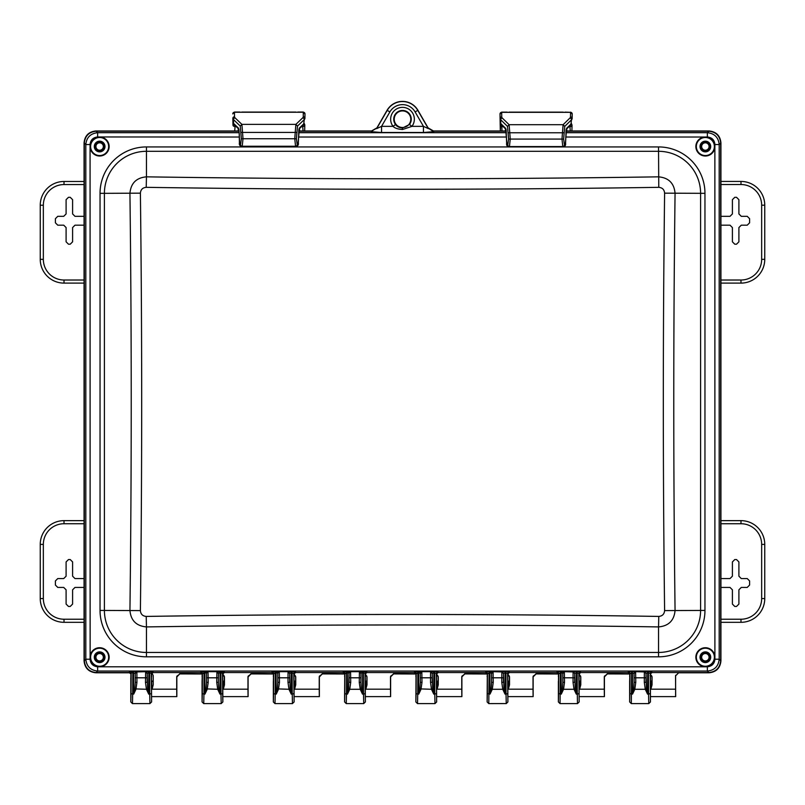 <?xml version="1.0" encoding="UTF-8"?>
<svg xmlns="http://www.w3.org/2000/svg" width="805" height="805" viewBox="0 0 805 805"><rect width="100%" height="100%" fill="white"/><g stroke="black" fill="none" stroke-linecap="round" stroke-linejoin="round"><path stroke-width="1.21" d="M402.5 128.025C399.069 127.643 396.734 126.455 395.517 124.483A8.754 8.754 0 0 1 402.5 110.446A8.754 8.754 0 0 1 409.483 124.483L402.5 128.025L402.5 129.525C397.831 129.172 394.681 128.116 393.051 126.345L395.517 124.483M402.5 110.919A8.281 8.281 0 0 0 394.219 119.2A8.281 8.281 0 0 0 402.5 127.492A8.281 8.281 0 0 0 410.781 119.2A8.281 8.281 0 0 0 402.5 110.919M99.639 137.253A9.268 9.268 0 0 1 108.896 146.52A9.268 9.268 0 0 1 99.639 155.788A9.268 9.268 0 0 1 90.371 146.52A9.268 9.268 0 0 1 99.639 137.253A9.268 9.268 0 0 0 90.371 146.52A9.268 9.268 0 0 0 99.639 155.788M99.639 151.863A5.343 5.343 0 0 0 104.982 146.52A5.343 5.343 0 0 0 99.639 141.177A5.343 5.343 0 0 0 94.296 146.52A5.343 5.343 0 0 0 99.639 151.863M99.639 151.149A4.629 4.629 0 0 0 104.268 146.52A4.629 4.629 0 0 0 99.639 141.891A4.629 4.629 0 0 0 95 146.52A4.629 4.629 0 0 0 99.639 151.149M705.361 137.253A9.268 9.268 0 0 1 714.629 146.52A9.268 9.268 0 0 1 705.361 155.788A9.268 9.268 0 0 1 696.104 146.52A9.268 9.268 0 0 1 705.361 137.253A9.268 9.268 0 0 0 696.104 146.52A9.268 9.268 0 0 0 705.361 155.788A9.268 9.268 0 0 1 696.104 146.52A9.268 9.268 0 0 1 705.361 137.253M705.361 151.863A5.343 5.343 0 0 0 710.704 146.52A5.343 5.343 0 0 0 705.361 141.177A5.343 5.343 0 0 0 700.018 146.52A5.343 5.343 0 0 0 705.361 151.863M705.361 151.149A4.629 4.629 0 0 0 710 146.52A4.629 4.629 0 0 0 705.361 141.891A4.629 4.629 0 0 0 700.732 146.52A4.629 4.629 0 0 0 705.361 151.149M705.361 647.965A9.268 9.268 0 0 1 714.629 657.232A9.268 9.268 0 0 1 705.361 666.5A9.268 9.268 0 0 1 696.104 657.232A9.268 9.268 0 0 1 705.361 647.965A9.268 9.268 0 0 0 696.104 657.232A9.268 9.268 0 0 0 705.361 666.5M705.361 662.575A5.343 5.343 0 0 0 710.704 657.232A5.343 5.343 0 0 0 705.361 651.889A5.343 5.343 0 0 0 700.018 657.232A5.343 5.343 0 0 0 705.361 662.575M705.361 661.861A4.629 4.629 0 0 0 710 657.232A4.629 4.629 0 0 0 705.361 652.603A4.629 4.629 0 0 0 700.732 657.232A4.629 4.629 0 0 0 705.361 661.861M99.639 647.965A9.268 9.268 0 0 1 108.896 657.232A9.268 9.268 0 0 1 99.639 666.5A9.268 9.268 0 0 1 90.371 657.232A9.268 9.268 0 0 1 99.639 647.965A9.268 9.268 0 0 0 90.371 657.232A9.268 9.268 0 0 0 99.639 666.5A9.268 9.268 0 0 1 90.371 657.232A9.268 9.268 0 0 1 99.639 647.965A9.268 9.268 0 0 0 90.371 657.232A9.268 9.268 0 0 0 99.639 666.5M99.639 662.575A5.343 5.343 0 0 0 104.982 657.232A5.343 5.343 0 0 0 99.639 651.889A5.343 5.343 0 0 0 94.296 657.232A5.343 5.343 0 0 0 99.639 662.575M99.639 661.861A4.629 4.629 0 0 0 104.268 657.232A4.629 4.629 0 0 0 99.639 652.603A4.629 4.629 0 0 0 95 657.232A4.629 4.629 0 0 0 99.639 661.861M629.661 681.412L629.812 675.677M558.479 683.344L558.549 675.677M434.972 703.57L436.642 701.95L436.471 674.057L438.131 672.547L485.646 672.547L487.307 674.208L487.126 701.95L488.786 703.61L506.234 703.57M292.446 703.57L294.127 701.95L293.946 674.057L295.606 672.547L343.121 672.547L344.781 674.208L346.613 672.527L346.472 694.121L344.812 693.548L344.6 701.95L344.61 696.949M273.378 681.734L273.509 675.677M151.722 673.242L153.151 675.284L153.212 684.854L152.044 689.181L151.571 681.583M151.431 675.677L151.602 701.95L149.921 703.57M202.085 681.412L202.246 675.677M363.709 703.57L365.379 701.95L365.178 693.548L363.508 694.121L363.719 703.61L346.261 703.61L346.472 694.121L347.478 694.121L349.752 689.281L348.605 688.889L347.478 694.121L347.337 672.527L348.947 673.191A1.66 1.61 109.1 0 1 350.557 671.682L350.728 682.308L349.752 689.281L360.227 689.281L359.251 682.308L359.433 671.682L366.708 671.762L366.869 672.547L414.384 672.547L414.535 671.762L421.82 671.682L421.991 682.308L421.015 689.281L418.741 694.121L419.858 688.889L431.49 689.281L430.514 682.308L430.574 671.934L434.64 671.44L437.97 671.762L438.131 672.547M361.385 688.889L362.502 694.121L360.227 689.281L361.385 688.889L360.912 682.328L359.251 682.308M290.122 688.889L289.709 673.523L291.38 672.527L291.239 694.121L290.122 688.889L288.965 689.281L291.239 694.121L292.245 694.121L292.457 703.61L274.998 703.61L275.209 694.121L276.216 694.121L278.49 689.281L279.466 682.308L277.805 682.328L277.343 688.889L288.965 689.281L287.989 682.308L288.049 671.934L292.114 671.44L295.445 671.762L295.606 672.547M221.184 703.57L222.864 701.95L222.653 693.548L220.983 694.121L221.194 703.61L203.735 703.61L203.947 694.121L204.953 694.121L207.227 689.281L208.203 682.308L206.543 682.328L206.08 688.889L217.702 689.281L216.726 682.308L216.907 671.682L224.182 671.762L224.343 672.547L271.859 672.547L272.01 671.762L279.295 671.682L279.466 682.308M218.859 688.889L219.976 694.121L217.702 689.281L218.859 688.889L218.386 682.328L216.726 682.308M147.597 688.889L147.184 673.523L148.855 672.527L148.724 694.121L147.597 688.889L146.44 689.281L148.724 694.121L149.72 694.121L149.931 703.61L132.463 703.61L132.674 694.121L133.69 694.121L135.965 689.281L136.941 682.308L135.28 682.328L134.817 688.889L146.44 689.281L145.464 682.308L145.645 671.682L152.92 671.762L153.081 672.547L200.596 672.547L200.747 671.762L208.032 671.682L208.203 682.308M646.435 688.889L646.023 673.523L647.693 672.527L647.552 694.121L646.435 688.889L645.278 689.281L647.552 694.121L648.558 694.121L648.77 703.61L650.43 701.95L650.269 675.677M644.302 682.308L644.352 671.934L646.023 673.523L645.962 682.328L644.302 682.308L645.278 689.281L634.803 689.281L632.529 694.121L633.646 688.889L634.803 689.281L635.779 682.308L634.119 682.328L633.646 688.889M575.173 688.889L574.015 689.281L576.289 694.121L575.173 688.889L574.76 673.523L576.43 672.527L578.835 673.413L579.167 701.95L578.996 674.057L580.657 672.547L628.172 672.547L629.832 674.208L631.653 672.527L631.311 703.61L648.77 703.61M577.487 703.57L577.296 694.121L576.289 694.121L576.43 671.44L580.496 671.762L580.657 672.547M573.039 682.308L573.1 671.934L574.76 673.523L574.7 682.328L573.039 682.308L574.015 689.281L563.54 689.281L561.266 694.121L562.383 688.889L563.54 689.281L564.516 682.308L562.856 682.328L562.383 688.889M503.91 688.889L502.753 689.281L505.027 694.121L503.91 688.889L503.497 673.523L505.168 672.527L507.573 673.413L507.905 701.95L507.734 674.057L509.394 672.547L556.909 672.547L558.569 674.208L560.401 672.527L560.049 703.61L577.507 703.61L579.167 701.95M503.558 673.191L501.958 671.682L505.168 671.44L505.027 694.121L506.033 694.121L506.244 703.61L507.905 701.95M501.777 682.308L501.837 671.934L503.497 673.523L503.437 682.328L501.777 682.308L502.753 689.281L492.278 689.281L490.004 694.121L491.12 688.889L492.278 689.281L493.254 682.308L491.593 682.328L491.12 688.889M487.307 674.208L489.138 672.527L488.786 703.61M432.647 688.889L432.235 673.523L433.905 672.527L433.764 694.121L432.647 688.889L431.49 689.281L433.764 694.121L434.77 694.121L434.982 703.61L417.523 703.61L417.735 694.121L418.741 694.121L418.6 672.527L420.27 673.523L421.941 671.934M132.443 703.61L130.802 701.95L130.963 675.677M298.685 131.215L371.487 131.215L376.841 128.106L387.114 110.315A17.77 17.77 0 0 1 417.886 110.315L428.159 128.106L433.513 131.215L506.285 131.215M428.159 128.106L433.684 131.698L423.45 132.493L423.45 126.345L428.341 128.629L417.795 110.376A17.66 17.66 0 0 0 387.205 110.376L376.66 128.629L381.55 126.345L393.051 126.345A11.834 11.834 0 0 1 402.5 107.367A11.834 11.834 0 0 1 411.949 126.345L402.5 129.525M371.487 131.215L376.841 128.106M200.596 672.547L202.256 674.208L204.088 672.527L203.947 694.121L202.286 693.548L202.075 701.95L202.075 681.402M202.075 701.95L203.735 703.61M222.864 701.95L222.683 674.057L224.343 672.547M222.864 676.411L222.693 675.677M216.787 671.934L218.447 673.523L218.386 682.328L218.507 673.191L220.852 672.527L222.522 673.413A1.66 1.66 168.7 0 1 224.182 671.762M218.507 673.191L216.907 671.682L208.032 671.682A1.66 1.61 109.1 0 0 206.422 673.191L208.153 671.934M206.543 677.8L206.543 682.328L206.493 673.523L206.543 677.8L218.386 677.8M206.08 688.889L204.953 694.121L204.812 672.527L206.422 673.191M202.286 693.548L202.417 673.413A1.66 1.66 11.3 0 0 200.747 671.762M202.256 674.208L202.075 676.411M130.802 701.95L131.014 693.548L132.674 694.121L132.815 672.527L135.23 673.523L136.89 671.934L136.941 682.308M148.855 671.44L148.855 672.527L151.26 673.413L151.602 701.95M151.602 676.411L151.26 673.413A1.66 1.66 168.7 0 1 152.92 671.762M147.245 673.191L145.645 671.682L136.89 671.934M145.524 671.934L147.184 673.523L147.124 682.328L145.464 682.308M135.16 673.191A1.66 1.61 109.1 0 1 136.769 671.682L133.55 671.44L133.69 694.121L134.817 688.889M135.28 677.8L135.28 682.328L135.23 673.523L135.28 677.8L147.124 677.8M131.014 693.548L131.135 673.413L133.55 671.44M565.824 132.694L707.354 132.694C714.508 133.469 718.452 137.414 719.187 144.528L719.187 659.225C718.452 666.339 714.508 670.283 707.354 671.058L97.647 671.058L96.157 672.547L129.323 672.547L130.984 674.208L131.135 673.413A1.66 1.66 11.3 0 0 129.474 671.762L132.815 671.44M130.984 674.208L130.802 676.411M130.802 700.823L130.802 677.538M271.859 672.547L273.519 674.208L275.35 672.527L275.209 694.121L273.549 693.548L273.338 701.95L273.338 681.402M273.338 701.95L274.998 703.61M291.38 671.44L291.38 672.527L293.785 673.413L294.127 701.95M294.127 676.411L293.956 675.677M295.606 676.19L293.946 674.308L295.606 676.27L295.737 684.854L295.737 676.995L293.785 673.413A1.66 1.66 168.7 0 1 295.445 671.762M289.77 673.191L288.17 671.682L279.295 671.682A1.66 1.61 109.1 0 0 277.685 673.191L279.416 671.934M288.049 671.934L289.709 673.523L289.649 682.328L287.989 682.308M277.805 677.8L277.805 682.328L277.755 673.523L277.805 677.8L289.649 677.8M277.343 688.889L276.216 694.121L276.075 672.527L277.685 673.191M273.549 693.548L273.68 673.413A1.66 1.66 11.3 0 0 272.01 671.762M273.519 674.208L273.338 676.411M344.812 693.548L344.932 673.413A1.66 1.66 11.3 0 0 343.272 671.762L359.433 671.682L361.032 673.191L362.642 672.527L362.642 671.44M348.947 673.191L350.678 671.934M348.605 688.889L349.018 673.523L349.068 682.328L350.728 682.308M359.312 671.934L360.972 673.523L360.912 682.328L361.032 673.191M363.377 671.44L363.508 694.121L362.502 694.121L362.642 672.527L365.047 673.413A1.66 1.66 168.7 0 1 366.708 671.762M365.218 675.677L365.379 701.95M365.379 676.411L365.208 674.057L366.869 672.547M414.384 672.547L416.044 674.208L417.875 672.527L417.735 694.121L416.074 693.548L415.863 701.95L416.034 675.677M415.863 701.95L417.523 703.61M433.905 671.44L433.905 672.527L436.31 673.413L436.642 701.95M436.642 676.411L436.481 675.677M438.262 684.854L437.095 689.181L436.944 681.755L438.131 680.567L438.262 684.854L438.262 676.995L436.31 673.413A1.66 1.66 168.7 0 1 437.97 671.762M432.295 673.191L430.695 671.682L421.82 671.682A1.66 1.61 109.1 0 0 420.21 673.191M430.574 671.934L432.235 673.523L432.174 682.328L430.514 682.308M420.331 677.8L420.331 682.328L420.27 673.523L420.331 677.8L432.174 677.8M419.858 688.889L420.331 682.328L421.991 682.308M416.074 693.548L416.195 673.413A1.66 1.66 11.3 0 0 414.535 671.762M416.044 674.208L415.863 676.411M487.126 676.411L487.297 675.677M487.337 693.548L487.458 673.413A1.66 1.66 11.3 0 0 485.797 671.762L489.138 671.44L489.138 672.527L489.863 672.527L490.004 694.121L487.337 693.548L487.126 701.95M507.905 676.411L507.744 675.677M509.525 684.854L508.358 689.181L508.207 681.755L509.394 680.567L509.525 684.854L509.525 676.995L507.573 673.413A1.66 1.66 168.7 0 1 509.233 671.762L509.394 672.547M507.703 693.548L506.033 694.121L505.902 671.44L509.233 671.762M501.837 671.934L493.083 671.682L493.254 682.308M489.138 671.44L491.533 673.523L493.203 671.934M491.473 673.191A1.66 1.61 109.1 0 1 493.083 671.682L489.863 671.44M491.593 677.8L491.593 682.328L491.533 673.523L491.593 677.8L503.437 677.8M558.6 693.548L558.72 673.413A1.66 1.66 11.3 0 0 557.06 671.762L560.401 671.44L560.401 672.527L561.125 672.527L561.266 694.121L558.6 693.548L558.388 701.95L558.388 681.402M558.388 701.95L560.049 703.61M579.167 676.411L579.006 675.677M580.787 684.854L579.62 689.181L579.469 681.755L580.657 680.567L580.787 684.854L580.787 676.995L578.835 673.413A1.66 1.66 168.7 0 1 580.496 671.762M574.82 673.191L573.22 671.682L576.43 671.44M573.1 671.934L564.345 671.682L564.516 682.308M560.401 671.44L562.796 673.523L564.466 671.934M562.735 673.191A1.66 1.61 109.1 0 1 564.345 671.682L561.125 671.44M562.856 677.8L562.856 682.328L562.796 673.523L562.856 677.8L574.7 677.8M558.569 674.208L558.388 676.411M646.083 673.191L644.483 671.682L647.693 671.44L651.758 671.762L651.919 672.547L708.843 672.547C715.987 671.803 719.932 667.858 720.676 660.714L719.187 659.225L714.931 659.225C714.458 663.773 711.932 666.298 707.354 666.792L97.647 666.792C93.068 666.298 90.542 663.773 90.069 659.225L90.1 657.192A9.499 9.499 0 0 1 99.639 647.733A9.499 9.499 0 0 1 109.138 657.232A9.499 9.499 0 0 1 99.629 666.731A9.499 9.499 0 0 1 90.13 657.192L90.069 144.528C90.542 139.979 93.068 137.454 97.647 136.961L239.296 137.021M647.693 671.44L647.693 672.527L650.098 673.413A1.66 1.66 168.7 0 1 651.758 671.762M650.43 676.411L650.43 701.95M344.6 701.95L346.261 703.61M344.6 696.959L344.771 675.677M344.781 674.208L344.6 676.411M644.352 671.934L635.608 671.682L635.779 682.308M631.653 671.44L632.388 671.44L632.529 694.121L629.862 693.548L629.983 673.413A1.66 1.66 11.3 0 0 628.323 671.762L631.653 671.44L631.653 672.527L634.058 673.523L635.729 671.934M633.998 673.191A1.66 1.61 109.1 0 1 635.608 671.682L632.388 671.44M634.119 677.8L634.119 682.328L634.058 673.523L634.119 677.8L645.962 677.8M629.832 674.208L629.651 676.411M629.651 681.402L629.651 701.95L631.311 703.61M629.862 693.548L629.651 701.95M151.421 674.208L153.081 672.547M651.919 676.532L652.05 684.854L652.05 676.995L650.259 674.198L651.919 672.547M146.228 187.334A11949.49 8449.562 0 0 0 658.772 187.334C662.344 187.645 664.286 189.588 664.608 193.16A11914.916 8425.12 90 0 0 663.32 401.876A11914.916 8425.12 90 0 0 664.608 610.603C664.286 614.165 662.344 616.107 658.772 616.419A11949.49 8449.562 180 0 0 146.228 616.419C142.656 616.107 140.714 614.165 140.392 610.603A11914.916 8425.12 -90 0 0 140.392 193.16C140.714 189.588 142.656 187.645 146.228 187.334L146.45 176.838A11938.935 8442.105 0 0 0 658.55 176.838C668.673 177.744 674.177 183.248 675.063 193.341A11904.4 8417.684 90 0 0 675.063 610.411C674.177 620.504 668.673 626.008 658.55 626.914L658.772 616.419M100.041 193.341L100.041 610.411A46.408 46.408 0 0 0 146.45 656.82L658.55 656.82A46.408 46.408 0 0 0 704.959 610.411L704.959 193.341A46.408 46.408 0 0 0 658.55 146.933L146.45 146.933A46.408 46.408 0 0 0 100.041 193.341L104.409 193.341L104.409 610.411A42.041 42.041 0 0 0 146.45 652.452L146.45 626.914C136.327 626.008 130.823 620.504 129.937 610.411A11904.4 8417.684 -90 0 0 129.937 193.341C130.823 183.248 136.327 177.744 146.45 176.838L146.45 151.3A42.041 42.041 0 0 0 104.409 193.341L140.392 193.16M714.931 144.528L714.89 146.56A9.499 9.499 0 0 1 705.361 156.019A9.499 9.499 0 0 1 695.862 146.52A9.499 9.499 0 0 1 705.361 137.021L707.354 136.961C711.932 137.454 714.458 139.979 714.931 144.528L719.187 144.528L720.676 143.038L720.676 660.714M565.714 137.021L705.371 137.021A9.499 9.499 0 0 1 714.87 146.56L714.9 657.272A9.499 9.499 0 0 1 705.371 666.731A9.499 9.499 0 0 0 705.371 666.731A9.499 9.499 0 0 1 695.862 657.232A9.499 9.499 0 0 1 705.361 647.733A9.499 9.499 0 0 1 714.87 657.272L714.931 659.225M298.454 137.021L506.536 137.021M239.085 131.215L96.157 131.215C89.013 131.96 85.068 135.894 84.324 143.038L85.813 144.528C86.548 137.414 90.492 133.469 97.647 132.694L97.647 136.961M97.647 666.792L97.647 671.058C90.492 670.283 86.548 666.339 85.813 659.225L85.813 144.528L90.069 144.528M96.157 672.547C89.013 671.803 85.068 667.858 84.324 660.714L84.324 143.038M565.945 131.215L708.843 131.215C715.987 131.96 719.932 135.894 720.676 143.038M371.316 131.698L381.55 132.493L381.55 126.345L389.882 111.915L387.114 110.315M232.796 113.827L234.456 112.066L234.517 116.735A46.841 7.336 -0 0 0 235.13 117.912L241.903 124.383L243.009 138.772L242.204 146.258L241.43 146.47L296.331 146.47L295.566 146.258L294.751 138.772L295.868 124.383L302.63 117.912A1.66 1.62 46.3 0 1 304.27 119.593A48.481 7.406 0 0 0 304.914 118.416A48.481 7.406 0 0 0 304.914 118.405L304.964 113.918A1.66 1.64 0.7 0 0 304.974 113.918L304.964 113.827M295.978 112.076L241.782 112.076L295.978 112.076M303.052 130.963L302.569 125.027M303.133 126.315A1.66 1.449 1.1 0 0 304.803 124.896L304.21 123.417A12.488 1.992 91.4 0 0 304.139 123.477L299.41 128.005L297.961 144.84L297.206 144.638L296.391 138.742L297.508 126.063L304.27 119.593L303.626 124.664M238.854 129.162L239.216 133.539L238.361 128.005L233.621 123.477A12.488 1.992 -91.4 0 0 233.561 123.417L232.967 124.896L232.856 118.426A48.481 7.406 -0 0 0 233.49 119.593L240.262 126.063L241.369 138.742L240.564 144.638L239.799 144.84L239.216 133.539L239.417 142.888C239.065 144.638 239.729 145.836 241.43 146.47L239.799 144.84M238.683 128.971L238.361 128.005M303.566 124.705L299.068 129.021L299.41 128.005M303.646 124.634A1.66 1.62 -133.7 0 0 304.139 123.477M302.63 117.912A46.841 7.336 -0 0 0 303.254 116.735L303.304 112.066L297.739 112.066M240.001 112.066L234.456 112.066M232.856 118.405A48.481 7.406 -0 0 0 232.856 118.416L232.856 118.405A1.66 1.64 179.3 0 1 234.517 116.735M235.201 125.027L234.718 130.963M234.144 124.664A1.66 1.63 -53 0 1 233.561 123.417L233.49 119.593A1.66 1.62 133.7 0 1 235.13 117.912M563.581 146.772L562.796 146.58L561.991 139.114L563.098 124.705L569.87 118.104A1.66 1.62 45.7 0 1 571.51 119.784A48.481 7.567 0 0 0 572.144 118.587A48.481 7.567 0 0 0 572.144 118.577L572.144 118.566A1.66 1.64 0.7 0 1 572.144 118.577L572.204 113.988A1.66 1.64 0.7 0 1 572.204 113.998L572.144 118.556M569.87 118.104A46.841 7.487 -0 0 0 570.483 116.906L570.544 112.328L501.696 112.328A1.66 1.64 179.3 0 0 500.026 113.988L501.696 112.137L501.746 116.906A46.841 7.487 -0 0 0 502.37 118.104L509.132 124.705L510.249 139.114L509.434 146.58L508.669 146.772L507.039 145.152L505.59 128.287L500.861 123.668A12.488 1.992 -91.5 0 0 500.791 123.608L500.308 130.963L500.207 125.218A1.66 1.429 178.9 0 0 501.867 126.616L501.948 130.963M563.218 112.147L509.022 112.147L563.218 112.147M570.282 130.963L569.799 125.218M570.373 126.486A1.66 1.449 1.1 0 0 572.033 125.067L571.439 123.608A12.488 1.992 91.5 0 0 571.379 123.668L566.639 128.287L565.201 145.152L564.436 144.96L563.631 139.084L564.738 126.385L571.51 119.784L570.866 124.845M505.912 129.253L505.59 128.287M566.317 129.253L566.639 128.287M570.815 124.886L570.896 124.815A1.66 1.62 -134.3 0 0 571.379 123.668M570.544 112.137L572.204 113.988A1.66 1.64 0.7 0 0 570.544 112.328L565.04 112.137M507.19 112.137L501.696 112.137M501.746 116.906A1.66 1.64 179.3 0 0 500.086 118.566A48.481 7.567 -0 0 0 500.086 118.587A48.481 7.567 -0 0 0 500.73 119.784L507.492 126.385L508.609 139.084L507.794 144.96L507.039 145.152M500.086 118.556L500.026 113.998A1.66 1.64 179.3 0 0 500.026 113.998L500.086 118.566A1.66 1.64 179.3 0 0 500.086 118.577L500.207 125.218M502.431 125.218L501.867 126.616L503.175 126.616M501.364 124.845A1.66 1.63 -52.3 0 1 500.791 123.608L500.73 119.784A1.66 1.62 134.3 0 1 502.37 118.104M652.05 684.854L650.883 689.181L650.732 681.755L651.919 680.567M675.606 675.284L675.606 695.731M579.62 689.181L604.283 689.181L604.344 695.731M508.358 689.181L533.021 689.181L533.081 695.731M437.095 689.181L461.758 689.181L461.818 695.731M365.832 689.181L365.681 681.755L366.869 680.567L367 684.854L365.832 689.181L390.495 689.181L390.566 695.731M295.737 684.854L294.57 689.181L294.419 681.755L295.606 680.567M294.57 689.181L319.233 689.181L319.303 695.731M223.307 689.181L223.156 681.755L224.343 680.567L224.474 684.854L223.307 689.181L247.97 689.181L248.041 695.731M152.044 689.181L176.708 689.181L176.778 695.731M506.254 130.963L433.432 130.963L428.069 127.854L417.926 110.295A17.811 17.811 0 0 0 387.074 110.295L376.931 127.854L371.568 130.963L298.705 130.963M675.677 696.607L675.546 675.898L678.635 672.789L709.094 672.789C716.239 672.044 720.183 668.1 720.928 660.955L720.928 142.797C720.183 135.653 716.239 131.708 709.094 130.963L565.975 130.963M651.919 676.19L650.259 674.308L651.919 676.27M629.802 673.906L607.373 673.906L604.283 676.995L604.283 689.181M607.373 673.906L629.812 673.986L607.503 673.584L604.283 676.995M604.414 676.532L604.414 696.607L579.127 696.607M604.414 676.27L604.354 677.075M580.657 676.19L578.996 674.308L580.657 676.27M580.657 680.567L580.657 676.532M558.539 673.906L536.11 673.906L533.021 676.995L533.021 689.181M536.11 673.906L558.549 673.986L536.241 673.584L533.021 676.995M533.152 676.532L533.152 696.607L507.864 696.607M533.152 676.27L533.091 677.075M509.394 676.19L507.734 674.308L509.394 676.27M509.394 680.567L509.394 676.532M487.277 673.906L464.847 673.906L461.758 676.995L461.758 689.181M464.847 673.906L487.287 673.986L464.978 673.584L461.758 676.995M461.889 676.532L461.889 696.607L436.602 696.607M461.889 676.27L461.829 677.075M438.131 676.19L436.471 674.308L438.131 676.27M438.131 680.567L438.131 676.532M416.014 673.906L393.585 673.906L390.495 676.995L390.495 689.181M393.585 673.906L416.024 673.986L393.715 673.584L390.495 676.995M390.626 676.532L390.626 696.607L365.339 696.607M390.626 676.27L390.566 677.075M319.233 689.181L319.233 676.995L322.322 673.906L344.751 673.906M294.077 696.607L319.364 696.607L319.364 676.532M319.364 676.27L319.233 676.995M322.322 673.906L344.761 673.986L322.453 673.584L319.303 677.075M367 684.854L367 676.995L365.047 673.413L365.178 693.548M366.869 680.567L366.869 676.27L365.208 674.308L366.869 676.19M247.97 689.181L247.97 676.995L251.059 673.906L273.489 673.906M222.824 696.607L248.101 696.607L248.101 676.532M248.101 676.27L247.97 676.995M251.059 673.906L273.499 673.986L251.19 673.584L248.041 677.075M176.708 689.181L176.708 676.995L179.797 673.906L202.226 673.906M151.561 696.607L176.838 696.607L176.838 676.532M176.838 676.27L176.708 676.995M179.797 673.906L202.236 673.986L179.928 673.584L176.778 677.075M224.474 684.854L224.474 676.995L222.522 673.413L222.653 693.548M224.343 680.567L224.343 676.27L222.683 674.308L224.343 676.19M153.212 684.854L153.212 675.898M153.081 680.567L151.914 681.755M239.055 130.963L95.906 130.963C88.761 131.708 84.817 135.653 84.072 142.797L84.072 660.955C84.817 668.1 88.761 672.044 95.906 672.789L130.189 672.789M720.928 283.108L740.992 283.108A23.758 23.758 0 0 0 764.75 259.351L764.75 205.195A23.758 23.758 0 0 0 740.992 181.437L720.928 181.437M84.072 181.477L64.008 181.477A23.758 23.758 0 0 0 40.25 205.235L40.25 259.351A23.758 23.758 0 0 0 64.008 283.108L84.072 283.108M84.072 523.733L64.008 523.733L64.008 520.644L84.072 520.644L64.008 520.644A23.758 23.758 0 0 0 40.25 544.401L40.25 598.558A23.758 23.758 0 0 0 64.008 622.315L84.072 622.315M84.072 225.189L74.976 225.189L72.601 227.563L72.601 241.822L70.226 244.197L68.475 244.197L66.101 241.822L66.101 227.563L63.726 225.189L57.779 225.189L55.404 222.814L55.404 218.688L57.779 216.314L63.726 216.314L66.101 213.939L66.101 199.68L68.475 197.306L70.226 197.306L72.601 199.68L72.601 213.939L74.976 216.314L84.072 216.314M84.072 587.439L74.976 587.439L72.601 589.813L72.601 604.072L70.226 606.447L68.475 606.447L66.101 604.072L66.101 589.813L63.726 587.439L57.779 587.439L55.404 585.064L55.404 580.938L57.779 578.564L63.726 578.564L66.101 576.189L66.101 561.93L68.475 559.556L70.226 559.556L72.601 561.93L72.601 576.189L74.976 578.564L84.072 578.564M720.928 622.315L740.992 622.315A23.758 23.758 0 0 0 764.75 598.558L764.75 544.401A23.758 23.758 0 0 0 740.992 520.644L720.928 520.644L740.992 520.644A23.758 23.758 0 0 1 764.75 544.401L761.661 544.401A20.668 20.668 0 0 0 740.992 523.733L720.928 523.733M720.928 587.439L730.024 587.439L732.399 589.813L732.399 604.072L734.774 606.447L736.525 606.447L738.899 604.072L738.899 589.813L741.274 587.439L747.221 587.439L749.596 585.064L749.596 580.938L747.221 578.564L741.274 578.564L738.899 576.189L738.899 561.93L736.525 559.556L734.774 559.556L732.399 561.93L732.399 576.189L730.024 578.564L720.928 578.564M720.928 216.314L730.024 216.314L732.399 213.939L732.399 199.68L734.774 197.306L736.525 197.306L738.899 199.68L738.899 213.939L741.274 216.314L747.221 216.314L749.596 218.688L749.596 222.814L747.221 225.189L741.274 225.189L738.899 227.563L738.899 241.822L736.525 244.197L734.774 244.197L732.399 241.822L732.399 227.563L730.024 225.189L720.928 225.189M95.926 146.52A3.713 3.713 0 0 1 99.639 142.807A3.713 3.713 0 0 1 103.342 146.52A3.713 3.713 0 0 1 99.639 150.233A3.713 3.713 0 0 1 95.926 146.52M104.147 146.52A4.518 4.518 0 0 1 99.639 151.038A4.518 4.518 0 0 1 95.121 146.52A4.518 4.518 0 0 1 99.639 142.002A4.518 4.518 0 0 1 104.147 146.52M95.926 657.232A3.713 3.713 0 0 1 99.639 653.519A3.713 3.713 0 0 1 103.342 657.232A3.713 3.713 0 0 1 99.639 660.945A3.713 3.713 0 0 1 95.926 657.232M104.147 657.232A4.518 4.518 0 0 1 99.639 661.75A4.518 4.518 0 0 1 95.121 657.232A4.518 4.518 0 0 1 99.639 652.724A4.518 4.518 0 0 1 104.147 657.232M701.658 657.232A3.713 3.713 0 0 1 705.361 653.519A3.713 3.713 0 0 1 709.074 657.232A3.713 3.713 0 0 1 705.361 660.945A3.713 3.713 0 0 1 701.658 657.232M709.879 657.232A4.518 4.518 0 0 1 705.361 661.75A4.518 4.518 0 0 1 700.853 657.232A4.518 4.518 0 0 1 705.361 652.724A4.518 4.518 0 0 1 709.879 657.232M701.658 146.52A3.713 3.713 0 0 1 705.361 142.807A3.713 3.713 0 0 1 709.074 146.52A3.713 3.713 0 0 1 705.361 150.233A3.713 3.713 0 0 1 701.658 146.52M709.879 146.52A4.518 4.518 0 0 1 705.361 151.038A4.518 4.518 0 0 1 700.853 146.52A4.518 4.518 0 0 1 705.361 142.002A4.518 4.518 0 0 1 709.879 146.52M298.575 132.694L506.405 132.694M99.639 156.019A9.499 9.499 0 0 0 109.138 146.52A9.499 9.499 0 0 0 99.629 137.021A9.499 9.499 0 0 0 90.13 146.48A9.499 9.499 0 0 0 99.639 156.019M99.639 155.546A9.026 9.026 0 0 1 90.613 146.52A9.026 9.026 0 0 1 99.639 137.494A9.026 9.026 0 0 1 108.665 146.52A9.026 9.026 0 0 1 99.639 155.546M705.361 155.546A9.026 9.026 0 0 1 696.335 146.52A9.026 9.026 0 0 1 705.361 137.494A9.026 9.026 0 0 1 714.387 146.52A9.026 9.026 0 0 1 705.361 155.546M705.361 666.258A9.026 9.026 0 0 1 696.335 657.232A9.026 9.026 0 0 1 705.361 648.206A9.026 9.026 0 0 1 714.387 657.232A9.026 9.026 0 0 1 705.361 666.258M99.639 666.258A9.026 9.026 0 0 1 90.613 657.232A9.026 9.026 0 0 1 99.639 648.206A9.026 9.026 0 0 1 108.665 657.232A9.026 9.026 0 0 1 99.639 666.258M220.117 671.44L219.976 694.121L220.983 694.121L220.852 671.44M409.483 124.483L411.949 126.345L423.45 126.345L415.118 111.915A14.571 14.571 0 0 0 389.882 111.915M415.118 111.915L417.886 110.315M204.088 671.44L204.088 672.527L204.812 672.527L204.812 671.44M151.39 693.548L149.72 694.121L149.589 671.44M129.323 672.547L129.474 671.762M293.916 693.548L292.245 694.121L292.114 671.44M275.35 671.44L275.35 672.527L276.075 672.527L276.075 671.44M346.613 671.44L346.613 672.527L347.337 672.527L347.337 671.44M349.068 677.8L360.912 677.8M436.441 693.548L434.77 694.121L434.64 671.44M417.875 671.44L417.875 672.527L418.6 672.527L418.6 671.44M505.168 671.44L505.902 671.44M485.646 672.547L485.797 671.762M578.966 693.548L577.296 694.121L577.165 671.44M556.909 672.547L557.06 671.762M648.428 671.44L648.558 694.121L650.219 693.548M343.121 672.547L343.272 671.762M628.172 672.547L628.323 671.762M146.45 656.82L146.45 652.452L658.55 652.452A42.041 42.041 0 0 0 700.592 610.411L700.592 193.341A42.041 42.041 0 0 0 658.55 151.3L658.772 187.334M658.55 146.933L658.55 151.3L146.45 151.3L146.45 146.933M100.041 610.411L140.392 610.603M658.55 656.82L658.55 626.914A11938.935 8442.105 180 0 0 146.45 626.914L146.228 616.419M704.959 610.411L664.608 610.603M704.959 193.341L664.608 193.16M708.843 672.547L707.354 671.058L707.354 666.792M96.157 131.215L97.647 132.694L239.196 132.694M84.324 660.714L85.813 659.225L90.069 659.225M707.354 136.961L707.354 132.694L708.843 131.215M423.45 132.493L381.55 132.493M303.304 112.066L304.974 113.918A1.66 1.64 0.7 0 0 303.304 112.247L234.456 112.247A1.66 1.64 179.3 0 0 232.796 113.918M297.508 126.063L295.868 124.383L241.903 124.383L240.262 126.063M236.006 126.445L234.627 126.445A1.66 1.429 178.9 0 1 232.967 125.047L232.856 118.416M232.967 125.057L232.967 124.896A1.66 1.449 178.9 0 0 234.627 126.315M301.754 126.445L303.133 126.445A1.66 1.429 1.1 0 0 304.793 125.057L304.682 130.963L304.793 125.057M238.25 128.589L238.2 130.963M299.561 130.963L299.52 128.589M296.502 132.433L241.258 132.433M296.391 138.742L241.369 138.742M240.564 144.638A1.66 1.64 -105.1 0 0 242.204 146.258L295.566 146.258A1.66 1.64 -74.9 0 0 297.206 144.638M241.43 146.47L296.331 146.47L297.961 144.84M298.917 129.162L298.333 142.898C298.705 144.638 298.031 145.836 296.331 146.47M303.254 116.735A1.66 1.64 0.7 0 1 304.914 118.405L304.974 113.918M238.703 129.021L234.114 124.634A1.66 1.62 -46.3 0 1 233.621 123.477M564.738 126.385L563.098 124.705L509.132 124.705L507.492 126.385M569.055 126.616L570.363 126.616A1.66 1.429 1.1 0 0 572.033 125.218L571.922 130.963L572.033 125.218M505.48 128.86L505.439 130.963M566.801 130.963L566.76 128.86M563.742 132.775L508.488 132.775M563.631 139.084L508.609 139.084M507.794 144.96A1.66 1.64 -104 0 0 509.434 146.58L562.796 146.58A1.66 1.64 -76 0 0 564.436 144.96M565.201 145.152L563.56 146.772L508.68 146.772C507.019 146.299 506.345 145.111 506.647 143.189L506.073 129.434M566.167 129.434L565.563 143.189C565.885 145.101 565.211 146.299 563.57 146.772L508.669 146.772M570.483 116.906A1.66 1.64 0.7 0 1 572.144 118.566L572.144 118.566M501.867 126.486A1.66 1.449 178.9 0 1 500.197 125.067L500.086 118.587M505.932 129.293L501.334 124.815A1.66 1.62 -45.7 0 1 500.861 123.668M650.883 689.181L675.546 689.181M720.928 280.019L740.992 280.019L740.992 283.108A23.758 23.758 0 0 0 764.75 259.351L761.661 259.351L761.661 205.195A20.668 20.668 0 0 0 740.992 184.526L720.928 184.526M761.661 205.195L764.75 205.195A23.758 23.758 0 0 0 740.992 181.437L740.992 184.526M84.072 184.566L64.008 184.566L64.008 181.477A23.758 23.758 0 0 0 40.25 205.235L43.339 205.235L43.339 259.351A20.668 20.668 0 0 0 64.008 280.019L84.072 280.019M43.339 259.351L40.25 259.351A23.758 23.758 0 0 0 64.008 283.108L64.008 280.019M64.008 520.644A23.758 23.758 0 0 0 40.25 544.401L43.339 544.401L43.339 598.558L40.25 598.558M64.008 523.733A20.668 20.668 0 0 0 43.339 544.401M43.339 598.558A20.668 20.668 0 0 0 64.008 619.226L84.072 619.226M64.008 619.226L64.008 622.315M64.008 184.566A20.668 20.668 0 0 0 43.339 205.235M740.992 523.733L740.992 520.644M720.928 619.226L740.992 619.226A20.668 20.668 0 0 0 761.661 598.558L761.661 544.401M761.661 598.558L764.75 598.558M740.992 619.226L740.992 622.315M740.992 280.019A20.668 20.668 0 0 0 761.661 259.351M222.522 675.335L222.693 676.059M130.843 700.521L130.903 699.304M130.943 697.683L130.984 694.755M130.943 681.06L130.913 679.319M293.785 675.335L293.956 676.059M365.047 675.335L365.218 676.059M436.31 675.335L436.481 676.059M507.573 675.335L507.744 676.059M578.835 675.335L579.006 676.059M151.26 675.335L151.431 676.059M650.098 675.335L650.269 676.059M570.896 124.815L566.307 129.293M650.39 696.607L675.667 696.607M607.443 673.986L604.414 676.19M536.18 673.986L533.152 676.19M464.918 673.986L461.889 676.19M393.655 673.986L390.626 676.19M322.392 673.986L319.364 676.19M251.13 673.986L248.101 676.19M179.867 673.986L176.838 676.19"/></g></svg>
